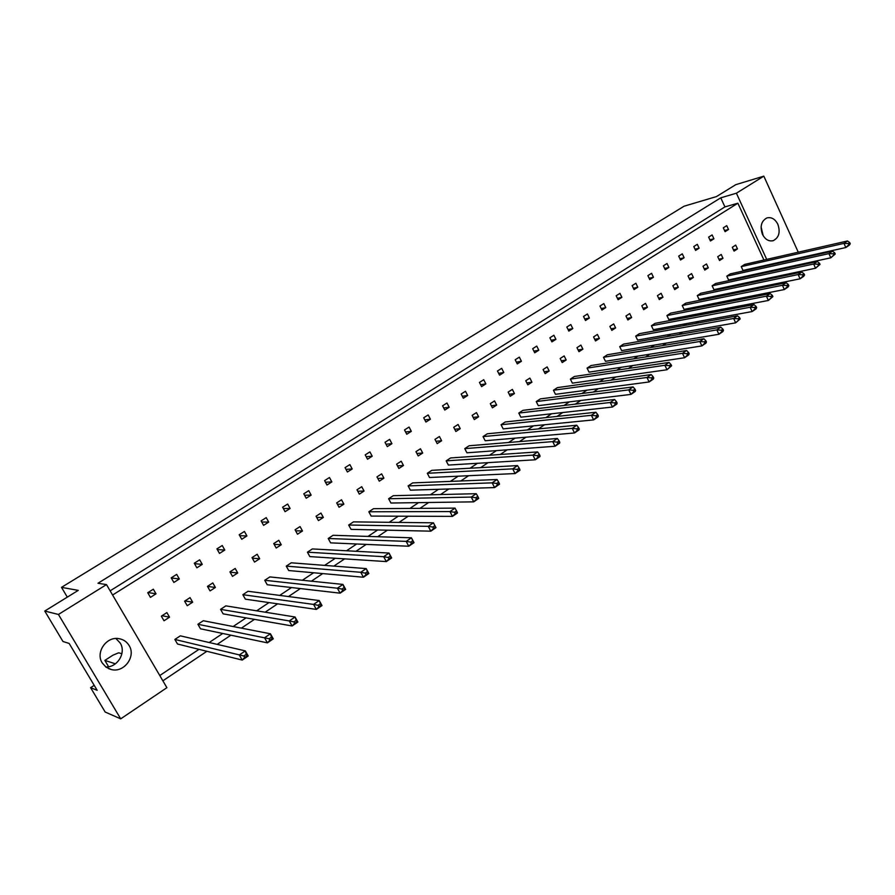 <?xml version="1.0" encoding="UTF-8"?>
<svg xmlns="http://www.w3.org/2000/svg" width="895" height="895" viewBox="0 0 895 895"><rect width="100%" height="100%" fill="white"/><g stroke="black" fill="none" stroke-linecap="round" stroke-linejoin="round"><path stroke-width="1.34" d="M762.439 234.3C765.169 239.502 768.749 241.628 773.202 240.677C778.952 237.701 780.507 232.241 777.856 224.287C775.104 219.006 771.468 216.892 766.948 217.921C761.287 220.953 759.788 226.424 762.439 234.3M763.2 235.743L761.086 226.894M102.22 662.949L106.069 667.178L111.293 669.538C124.058 673.062 136.264 656.404 129.093 645.496C126.754 641.704 123.365 639.422 118.923 638.65C106.494 636.144 95.239 652.354 102.22 662.949M105.8 666.976C117.536 667.558 126.441 652.634 120.21 643.035L115.902 638.504M44.75 611.05L58.432 614.451L120.702 718.842L105.174 712.04L90.608 687.684L97.152 690.291L69.15 643.438L62.974 641.514L44.75 611.05L78.257 590.376L61.498 587.355L684.093 206.208L716.47 196.576L735.757 184.672L763.827 176.158L798.25 252.189M94.188 685.335L90.608 687.684M61.498 587.355L67.304 597.133M115.388 663.822L104.86 660.409L108.619 666.741M104.86 660.409L112.77 655.274L118.688 652.791L121.888 653.742M120.702 718.842L166.895 687.684L106.483 584.592L58.432 614.451M800.689 257.592L800.958 258.185M766.702 259.382L736.395 193.208L763.827 176.158M758.714 281.097L775.014 277.539L774.69 276.835M772.15 271.286L771.837 270.592M769.364 265.2L769.096 264.629M775.014 277.539L776.681 276.41M790.005 267.426L791.706 266.274M110.13 590.834L724.928 206.902L720.755 197.829L97.969 583.26L106.483 584.592M720.755 197.829L736.395 193.208M162.868 680.815L206.868 651.303M217.194 644.366L230.888 635.181M241.393 628.133L254.471 619.362M265.155 612.191L277.629 603.823M288.481 596.551L300.373 588.574M311.382 581.179L322.703 573.583M333.88 566.099L344.653 558.86M355.964 551.275L366.212 544.406M377.668 536.72L387.401 530.187M398.98 522.423L408.232 516.214M419.934 508.36L428.694 502.487M440.53 494.555L448.82 488.983M460.768 480.973L468.611 475.715M480.66 467.626L488.066 462.659M500.227 454.503L507.208 449.816M519.458 441.593L526.036 437.185M538.387 428.906L544.563 424.756M556.992 416.421L562.787 412.539M575.306 404.137L580.721 400.501M593.318 392.055L598.375 388.665M611.039 380.162L615.749 377.008M628.491 368.46L632.854 365.529M645.664 356.937L649.692 354.23M662.568 345.593L666.272 343.109M679.215 334.428L682.605 332.157M695.594 323.442L698.693 321.361M711.738 312.612L714.534 310.733M727.635 301.951L730.141 300.272M743.286 291.446L745.513 289.958M766.579 265.815L766.321 265.244M763.927 260.02L737.883 203.21L724.928 206.902M759.005 280.896L758.691 280.202M717.745 256.697L719.535 260.534L722.981 258.297L721.202 254.46L717.745 256.697M708.65 237.119L710.44 240.99L713.919 238.775L712.129 234.915L708.65 237.119M726.796 276.152L728.575 279.967L830.806 257.805L828.927 253.609L832.495 251.171L730.231 273.892L726.796 276.152L828.927 253.609L833.29 253.811L833.827 254.985L835.248 254.012L834.722 252.837L833.29 253.811M741.25 266.643L742.995 270.435L845.82 247.535L843.963 243.373L847.475 240.979L744.629 264.417L741.25 266.643L843.963 243.373L848.326 243.552L848.84 244.727L850.25 243.764L849.735 242.59L848.326 243.552M732.3 247.288L734.068 251.115L737.469 248.899L735.712 245.085L732.3 247.288M723.305 227.833L725.084 231.671L728.508 229.489L726.74 225.652L723.305 227.833M763.077 272.483L761.399 273.613M748.231 282.406L746.273 283.715M733.15 292.475L730.935 293.963M717.857 302.7L715.374 304.356M702.34 313.06L699.566 314.917M686.588 323.587L683.523 325.635M670.601 334.271L667.234 336.52M654.379 345.112L650.699 347.573M637.9 356.12L633.895 358.794M621.164 367.297L616.834 370.183M604.181 378.641L599.505 381.762M586.919 390.175L581.907 393.52M569.399 401.877L564.018 405.469M551.588 413.77L545.838 417.618M533.51 425.863L527.368 429.958M515.128 438.136L508.595 442.499M496.445 450.621L489.509 455.253M477.46 463.297L470.11 468.208M458.162 476.196L450.375 481.387M438.539 489.296L430.316 494.801M418.591 502.632L409.91 508.427M398.309 516.18L389.146 522.3M377.668 529.963L368.024 536.407M356.68 543.992L346.533 550.772M335.323 558.256L324.65 565.383M313.597 572.766L302.387 580.262M291.49 587.545L279.721 595.399M268.981 602.581L256.641 610.826M246.069 617.886L233.136 626.522M222.732 633.47L209.195 642.52M198.981 649.345L159.769 675.535M112.58 595.018L737.883 203.21M712.14 285.796L713.941 289.633L815.558 268.22L813.656 264.003L817.28 261.53L715.62 283.502L712.14 285.796L813.656 264.003L818.041 264.215L818.567 265.401L820.021 264.417L819.484 263.231L818.041 264.215M697.283 295.585L699.096 299.433L800.074 278.804L798.15 274.552L801.83 272.046L700.807 293.258L697.283 295.585L798.15 274.552L802.535 274.799L803.083 275.984L804.549 274.978L804.012 273.792L802.535 274.799M682.214 305.497L684.048 309.379L784.344 289.544L782.398 285.281L786.134 282.73L685.794 303.148L682.214 305.497L782.398 285.281L786.806 285.527L787.354 286.736L788.842 285.706L788.294 284.509L786.806 285.527M666.92 315.566L668.789 319.47L768.38 300.463L766.4 296.167L770.203 293.582L670.556 313.172L666.92 315.566L766.4 296.167L770.819 296.435L771.367 297.643L772.888 296.603L772.34 295.406L770.819 296.435M651.415 325.769L653.294 329.696L752.147 311.55L750.144 307.231L754.004 304.602L655.095 323.341L651.415 325.769L750.144 307.231L754.574 307.522L755.134 308.73L756.678 307.679L756.118 306.47L754.574 307.522M635.685 336.128L637.587 340.078L735.668 322.826L733.631 318.475L737.558 315.801L639.422 333.667L635.685 336.128L733.631 318.475L738.073 318.777L738.643 319.996L740.21 318.933L739.639 317.714L738.073 318.777M619.709 346.633L621.645 350.605L718.92 334.271L716.861 329.886L720.844 327.178L623.502 344.139L619.709 346.633L716.861 329.886L721.303 330.221L721.885 331.452L723.473 330.356L722.903 329.136L721.303 330.221M603.51 357.295L605.467 361.289L701.893 345.906L699.812 341.498L703.862 338.735L607.358 354.767L603.51 357.295L699.812 341.498L704.264 341.845L704.846 343.087L706.468 341.979L705.886 340.738L704.264 341.845M587.075 368.125L589.055 372.141L684.597 357.731L682.482 353.29L686.599 350.493L590.98 365.552L587.075 368.125L682.482 353.29L686.946 353.67L687.539 354.912L689.184 353.782L688.591 352.54L686.946 353.67M570.383 379.111L572.386 383.149L667.01 369.747L664.862 365.283L669.046 362.43L574.344 376.493L570.383 379.111L664.862 365.283L669.337 365.675L669.941 366.928L671.619 365.786L671.015 364.533L669.337 365.675M553.446 390.254L555.471 394.315L649.132 381.964L646.951 377.477L651.213 374.58L557.473 387.602L553.446 390.254L646.951 377.477L651.437 377.891L652.041 379.156L653.753 377.992L653.137 376.728L651.437 377.891M536.25 401.575L538.298 405.659L630.953 394.393L628.737 389.873L633.067 386.92L540.334 398.89L536.25 401.575L628.737 389.873L633.235 390.309L633.85 391.585L635.584 390.399L634.969 389.135L633.235 390.309M518.787 413.065L520.868 417.182L612.46 407.024L610.222 402.481L614.63 399.483L522.937 410.335L518.787 413.065L610.222 402.481L614.72 402.94L615.346 404.216L617.114 403.018L616.487 401.743L614.72 402.94M501.055 424.745L503.169 428.873L593.653 419.878L591.382 415.302L595.869 412.248L505.272 421.97L501.055 424.745L591.382 415.302L595.891 415.795L596.529 417.07L598.319 415.851L597.692 414.564L595.891 415.795M483.043 436.592L485.191 440.754L574.534 432.956L572.229 428.347L576.783 425.237L487.327 433.773L483.043 436.592L572.229 428.347L576.738 428.862L577.387 430.148L579.21 428.906L578.562 427.609L576.738 428.862M464.762 448.63L466.921 452.814L555.068 446.258L552.73 441.615L557.372 438.46L469.103 445.766L464.762 448.63L552.73 441.615L557.261 442.152L557.909 443.461L559.767 442.186L559.106 440.888L557.261 442.152M446.18 460.858L448.373 465.064L535.266 459.784L532.894 455.119L537.615 451.908L450.599 457.949L446.18 460.858L532.894 455.119L537.425 455.689L538.096 456.998L539.976 455.7L539.316 454.392L537.425 455.689M427.307 473.287L429.533 477.516L515.117 473.556L512.712 468.857L517.511 465.59L431.793 470.334L427.307 473.287L512.712 468.857L517.243 469.45L517.925 470.77L519.838 469.461L519.167 468.141L517.243 469.45M408.12 485.907L410.38 490.169L494.611 487.574L492.16 482.841L497.049 479.519L412.684 482.908L408.12 485.907L492.16 482.841L496.703 483.468L497.396 484.799L499.343 483.457L498.66 482.136L496.703 483.468M388.631 498.739L390.925 503.024L473.735 501.849L471.251 497.083L476.218 493.693L393.263 495.685L388.631 498.739L471.251 497.083L475.793 497.743L476.487 499.074L478.478 497.721L477.785 496.378L475.793 497.743M368.829 511.772L371.145 516.079L452.467 516.381L449.95 511.582L455.018 508.125L373.539 508.673L368.829 511.772L449.95 511.582L454.503 512.264L455.208 513.618L457.233 512.231L456.528 510.877L454.503 512.264M348.692 525.018L351.053 529.359L430.819 531.171L428.257 526.338L433.415 522.825L353.48 521.875L348.692 525.018L428.257 526.338L432.811 527.065L433.538 528.419L435.596 527.01L434.88 525.656L432.811 527.065M328.23 538.499L330.613 542.862L408.769 546.241L406.173 541.374L411.42 537.805L333.097 535.288L328.23 538.499L406.173 541.374L410.727 542.135L411.454 543.5L413.557 542.057L412.83 540.692L410.727 542.135M307.421 552.193L309.838 556.589L386.316 561.59L383.664 556.69L389.023 553.054L312.366 548.937L307.421 552.193L383.664 556.69L388.229 557.484L388.967 558.86L391.115 557.395L390.377 556.019L388.229 557.484M286.255 566.121L288.716 570.54L363.426 577.23L360.741 572.297L366.2 568.593L291.289 562.81L286.255 566.121L360.741 572.297L365.305 573.124L366.055 574.512L368.237 573.024L367.487 571.636L365.305 573.124M264.73 580.284L267.225 584.737L340.111 593.172L337.381 588.205L342.942 584.424L269.854 576.917L264.73 580.284L337.381 588.205L341.946 589.067L342.707 590.465L344.933 588.944L344.172 587.545L341.946 589.067M242.847 594.694L245.375 599.169L316.338 609.417L313.563 604.416L319.235 600.556L248.049 591.271L242.847 594.694L313.563 604.416L318.128 605.311L318.911 606.721L321.182 605.165L320.399 603.767L318.128 605.311M220.573 609.361L223.135 613.858L292.117 625.974L289.286 620.94L295.07 617.002L225.864 605.87L220.573 609.361L289.286 620.94L293.851 621.88L294.645 623.289L296.961 621.712L296.167 620.302L293.851 621.88M197.907 624.274L200.514 628.805L267.415 642.856L264.54 637.788L270.435 633.783L203.299 620.727L197.907 624.274L269.104 638.761L269.91 640.193L272.27 638.582L271.465 637.162L269.104 638.761M174.849 639.444L177.501 644.008L242.221 660.074L239.301 654.972L245.308 650.878L180.331 635.842L174.849 639.444L243.854 655.99L244.682 657.422L247.087 655.778L246.27 654.346L243.854 655.99M693.782 246.55L695.594 250.432L699.118 248.195L697.306 244.313L693.782 246.55M678.701 256.115L680.536 260.02L684.116 257.738L682.281 253.844L678.701 256.115M663.396 265.804L665.265 269.742L668.889 267.426L667.032 263.51L663.396 265.804M647.879 275.649L649.77 279.598L653.451 277.26L651.571 273.311L647.879 275.649M632.138 285.628L634.052 289.6L637.788 287.228L635.886 283.256L632.138 285.628M616.174 295.753L618.098 299.747L621.891 297.341L619.966 293.347L616.174 295.753M599.963 306.034L601.921 310.05L605.758 307.6L603.812 303.584L599.963 306.034M583.518 316.461L585.498 320.5L589.391 318.016L587.422 313.977L583.518 316.461M566.815 327.044L568.828 331.105L572.789 328.588L570.786 324.527L566.815 327.044M549.877 337.784L551.902 341.879L555.918 339.317L553.893 335.233L549.877 337.784M532.67 348.692L534.729 352.809L538.801 350.214L536.754 346.108L532.67 348.692M515.196 359.768L517.288 363.907L521.427 361.267L519.346 357.139L515.196 359.768M497.463 371.011L499.578 375.173L503.784 372.499L501.681 368.337L497.463 371.011M479.451 382.433L481.588 386.618L485.862 383.899L483.736 379.715L479.451 382.433M461.16 394.035L463.319 398.241L467.66 395.489L465.501 391.272L461.16 394.035M442.577 405.815L444.77 410.055L449.178 407.247L446.985 403.018L442.577 405.815M423.693 417.786L425.919 422.048L430.394 419.196L428.179 414.944L423.693 417.786M404.506 429.947L406.766 434.243L411.32 431.345L409.071 427.06L404.506 429.947M385.018 442.309L387.3 446.627L391.932 443.674L389.649 439.367L385.018 442.309M365.205 454.861L367.521 459.213L372.231 456.215L369.915 451.885L365.205 454.861M345.067 467.637L347.417 472.001L352.205 468.958L349.856 464.594L345.067 467.637M324.594 480.615L326.988 485.012L331.844 481.913L329.461 477.527L324.594 480.615M303.785 493.805L306.202 498.235L311.147 495.092L308.73 490.673L303.785 493.805M282.619 507.219L285.08 511.683L290.103 508.483L287.653 504.03L282.619 507.219M261.094 520.868L263.589 525.354L268.701 522.098L266.218 517.623L261.094 520.868M239.2 534.751L241.739 539.26L246.93 535.96L244.413 531.451L239.2 534.751M216.937 548.87L219.499 553.412L224.79 550.045L222.228 545.514L216.937 548.87M194.271 563.235L196.878 567.81L202.259 564.387L199.663 559.822L194.271 563.235M171.213 577.857L173.865 582.455L179.336 578.975L176.695 574.377L171.213 577.857M147.742 592.736L150.438 597.368L156.01 593.821L153.325 589.201L147.742 592.736M702.989 266.229L704.79 270.089L708.292 267.829L706.491 263.969L702.989 266.229M688.02 275.906L689.844 279.788L693.39 277.484L691.578 273.613L688.02 275.906M672.839 285.718L674.685 289.622L678.287 287.284L676.441 283.379L672.839 285.718M657.433 295.663L659.302 299.59L662.96 297.218L661.092 293.303L657.433 295.663M641.804 305.754L643.706 309.704L647.409 307.309L645.519 303.36L641.804 305.754M625.952 316.002L627.876 319.974L631.635 317.535L629.722 313.574L625.952 316.002M609.864 326.395L611.811 330.389L615.626 327.917L613.69 323.923L609.864 326.395M593.542 336.945L595.511 340.961L599.381 338.444L597.424 334.439L593.542 336.945M576.973 347.652L578.964 351.69L582.902 349.139L580.911 345.101L576.973 347.652M560.158 358.515L562.183 362.576L566.166 359.991L564.152 355.93L560.158 358.515M543.086 369.545L545.133 373.629L549.183 371L547.147 366.916L543.086 369.545M525.757 380.744L527.826 384.85L531.943 382.187L529.874 378.082L525.757 380.744M508.159 392.111L510.251 396.25L514.435 393.543L512.343 389.403L508.159 392.111M490.292 403.656L492.418 407.818L496.658 405.066L494.532 400.915L490.292 403.656M472.135 415.381L474.294 419.565L478.601 416.779L476.453 412.595L472.135 415.381M453.698 427.295L455.879 431.502L460.254 428.671L458.083 424.465L453.698 427.295M434.97 439.389L437.185 443.629L441.627 440.754L439.423 436.514L434.97 439.389M415.94 451.684L418.189 455.947L422.697 453.027L420.471 448.764L415.94 451.684M396.608 464.181L398.879 468.465L403.466 465.489L401.206 461.216L396.608 464.181M376.963 476.878L379.267 481.186L383.933 478.165L381.628 473.858L376.963 476.878M356.993 489.778L359.331 494.118L364.064 491.042L361.737 486.712L356.993 489.778M336.688 502.889L339.06 507.264L343.881 504.142L341.51 499.779L336.688 502.889M316.047 516.225L318.452 520.621L323.352 517.444L320.958 513.059L316.047 516.225M295.059 529.784L297.498 534.214L302.488 530.981L300.049 526.562L295.059 529.784M273.725 543.578L276.197 548.031L281.265 544.742L278.792 540.3L273.725 543.578M252.021 557.596L254.527 562.082L259.673 558.737L257.178 554.262L252.021 557.596M229.937 571.871L232.487 576.369L237.723 572.979L235.184 568.47L229.937 571.871M207.472 586.382L210.056 590.913L215.393 587.456L212.809 582.925L207.472 586.382M184.616 601.149L187.234 605.714L192.66 602.19L190.053 597.636L184.616 601.149M161.346 616.174L164.02 620.772L169.535 617.192L166.884 612.605L161.346 616.174M724.558 230.53L728.508 229.489M733.497 249.873L737.469 248.899M709.892 239.815L713.919 238.775M695.023 249.224L699.118 248.195M679.954 258.767L684.116 257.738M664.649 268.455L668.889 267.426M649.132 278.267L653.451 277.26M633.391 288.235L637.788 287.228M617.416 298.337L621.891 297.341M601.205 308.585L605.758 307.6M584.748 318.989L589.391 318.016M568.045 329.539L572.789 328.588M551.096 340.245L555.918 339.317M533.879 351.12L538.801 350.214M516.404 362.151L521.427 361.267M498.649 373.349L503.784 372.499M480.615 384.716L485.862 383.899M462.301 396.261L467.66 395.489M443.696 407.975L449.178 407.247M424.789 419.878L430.394 419.196M405.569 431.961L411.32 431.345M386.036 444.233L391.932 443.674M366.189 456.696L372.231 456.215M345.996 469.36L352.205 468.958M325.467 482.215L331.844 481.913M304.591 495.271L311.147 495.092M283.346 508.539L290.103 508.483M261.732 522.009L268.701 522.098M239.726 535.68L246.93 535.96M217.328 549.575L224.79 550.045M194.517 563.671L202.259 564.387M171.281 577.969L179.336 578.975M148.044 592.546L156.01 593.821M718.942 259.259L722.981 258.297M704.175 268.78L708.292 267.829M689.206 278.434L693.39 277.484M674.024 288.224L678.287 287.284M658.619 298.147L662.96 297.218M642.99 308.216L647.409 307.309M627.126 318.441L631.635 317.535M611.039 328.801L615.626 327.917M594.705 339.317L599.381 338.444M578.125 349.979L582.902 349.139M561.299 360.808L566.166 359.991M544.216 371.794L549.183 371M526.864 382.937L531.943 382.187M509.244 394.259L514.435 393.543M491.355 405.748L496.658 405.066M473.175 417.406L478.601 416.779M454.716 429.253L460.254 428.671M435.954 441.269L441.627 440.754M416.891 453.474L422.697 453.027M397.503 465.87L403.466 465.489M377.813 478.456L383.933 478.165M357.776 491.243L364.064 491.042M337.415 504.221L343.881 504.142M316.696 517.411L323.352 517.444M295.618 530.791L302.488 530.981M274.172 544.395L281.265 544.742M252.345 558.189L259.673 558.737M230.127 572.207L237.723 572.979M207.495 586.426L215.393 587.456M184.952 600.925L192.66 602.19M162.096 615.704L169.535 617.192M850.25 243.764L849.333 245.14L845.82 247.535L848.84 244.727M849.735 242.59L847.475 240.979M835.248 254.012L830.806 257.805L833.827 254.985M834.722 252.837L832.495 251.171M820.021 264.417L815.558 268.22L818.567 265.401M819.484 263.231L817.28 261.53M788.842 285.706L788.081 286.993L784.344 289.544L787.354 286.736M788.294 284.509L786.134 282.73M756.678 307.679L756.006 308.92L752.147 311.55L755.134 308.73M756.118 306.47L754.004 304.602M723.473 330.356L722.903 331.553L718.92 334.271L721.885 331.452M722.903 329.136L720.844 327.178M804.549 274.978L803.755 276.286L800.074 278.804L803.083 275.984M804.012 273.792L801.83 272.046M772.888 296.603L768.38 300.463L771.367 297.643M772.34 295.406L770.203 293.582M740.21 318.933L735.668 322.826L738.643 319.996M739.639 317.714L737.558 315.801M706.468 341.979L705.942 343.143L701.893 345.906L704.846 343.087M705.886 340.738L703.862 338.735M689.184 353.782L688.702 354.912L684.597 357.731L687.539 354.912M688.591 352.54L686.599 350.493M653.753 377.992L653.384 379.066L649.132 381.964L652.041 379.156M653.137 376.728L651.213 374.58M617.114 403.018L616.856 404.025L612.46 407.024L615.346 404.216M616.487 401.743L614.63 399.483M671.619 365.786L667.01 369.747L669.941 366.928M671.015 364.533L669.046 362.43M635.584 390.399L635.271 391.439L630.953 394.393L633.85 391.585M634.969 389.135L633.067 386.92M598.319 415.851L598.128 416.824L593.653 419.878L596.529 417.07M597.692 414.564L595.869 412.248M559.767 442.186L559.699 443.092L555.068 446.258L557.909 443.461M559.106 440.888L557.372 438.46M519.838 469.461L519.917 470.289L515.117 473.556L517.925 470.77M519.167 468.141L517.511 465.59M478.478 497.721L478.691 498.448L473.735 501.849L476.487 499.074M477.785 496.378L476.218 493.693M434.88 525.656L433.415 522.825L435.977 527.658L430.819 531.171L433.538 528.419M435.977 527.658L435.596 527.01M390.377 556.019L389.023 553.054L391.652 557.943L386.316 561.59L388.967 558.86M344.172 587.545L342.942 584.424L345.66 589.38L340.111 593.172L342.707 590.465M345.66 589.38L344.933 588.944M296.167 620.302L295.07 617.002L297.878 622.036L292.117 625.974L294.645 623.289M297.878 622.036L296.961 621.712M246.27 654.346L245.308 650.878L248.217 655.979L242.221 660.074L244.682 657.422M248.217 655.979L247.087 655.778M579.21 428.906L579.076 429.846L574.534 432.956L577.387 430.148M578.562 427.609L576.783 425.237M539.976 455.7L539.976 456.573L535.266 459.784L538.096 456.998M539.316 454.392L537.615 451.908M499.343 483.457L499.488 484.24L494.611 487.574L497.396 484.799M498.66 482.136L497.049 479.519M457.233 512.231L457.524 512.924L452.467 516.381L455.208 513.618M456.528 510.877L455.018 508.125M412.83 540.692L411.42 537.805L414.016 542.661L408.769 546.241L411.454 543.5M414.016 542.661L413.557 542.057M367.487 571.636L366.2 568.593L368.874 573.516L363.426 577.23L366.055 574.512M368.874 573.516L368.237 573.024M320.399 603.767L319.235 600.556L321.999 605.557L316.338 609.417L318.911 606.721M321.999 605.557L321.182 605.165M271.465 637.162L270.435 633.783L273.288 638.84L267.415 642.856L269.91 640.193M273.288 638.84L272.27 638.582M772.407 240.867L773.202 240.677M108.452 668.576L111.293 669.538"/></g></svg>
